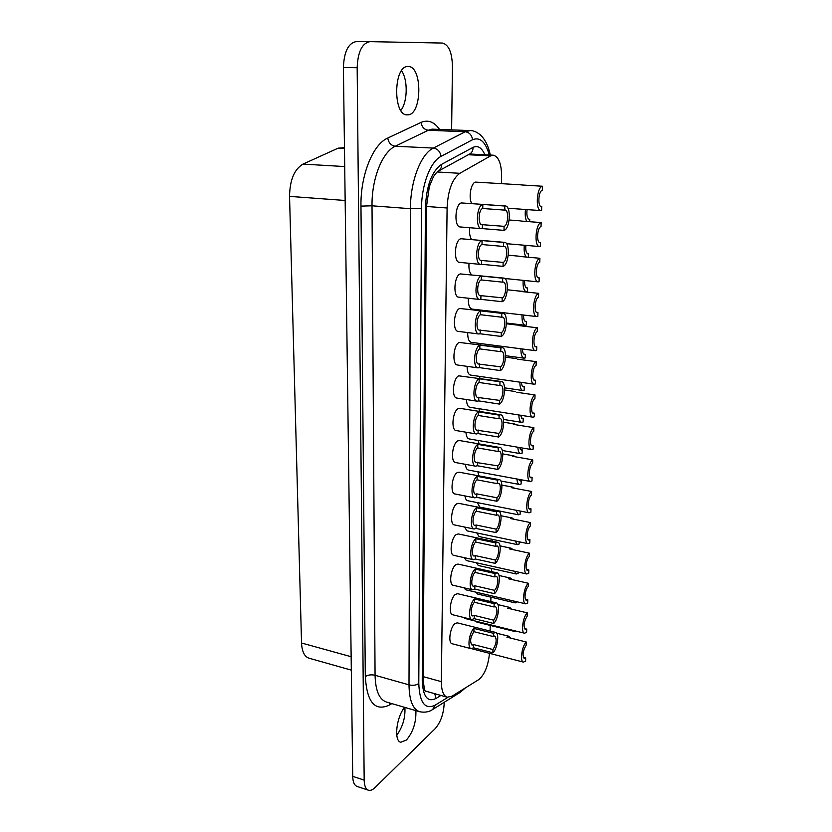 <?xml version="1.0" encoding="UTF-8"?>
<svg xmlns="http://www.w3.org/2000/svg" width="832" height="832" viewBox="0 0 832 832"><rect width="100%" height="100%" fill="white"/><g stroke="black" fill="none" stroke-linecap="round" stroke-linejoin="round"><path stroke-width="1.25" d="M482.758 208.51C478.535 209.102 477.714 224.775 481.894 224.661L504.088 226.335C508.175 225.618 509.049 209.955 504.972 210.059L504.618 206.014L482.841 204.464L482.758 208.51L504.514 210.101M481.998 244.546C477.88 245.346 476.975 260.499 481.042 260.437L503.131 262.392C507.135 261.466 508.071 246.334 504.119 246.386L503.558 246.449L503.662 242.445L482.082 240.573L481.998 244.546L503.558 246.449M481.26 279.947C477.235 280.946 476.258 295.589 480.21 295.578L502.206 297.814C506.106 296.691 507.125 282.058 503.277 282.058L502.611 282.152L502.715 278.21L481.343 276.047L481.26 279.947L502.611 282.152M480.532 314.725C476.601 315.91 475.561 330.075 479.388 330.117L501.29 332.602C505.107 331.292 506.178 317.148 502.455 317.096L501.696 317.21L501.8 313.352L480.615 310.898L480.532 314.725L501.696 317.21M479.814 348.899C475.977 350.251 474.874 363.979 478.587 364.062L500.386 366.787C504.119 365.31 505.253 351.603 501.644 351.52L500.791 351.666L500.885 347.87L479.898 345.134L479.814 348.899L500.791 351.666M479.118 382.491C475.363 383.999 474.198 397.301 477.797 397.426L499.502 400.379C503.152 398.736 504.338 385.466 500.833 385.33L499.897 385.528L499.99 381.794L479.19 378.778L479.118 382.491L499.897 385.528M478.421 415.501C474.76 417.165 473.543 430.071 477.027 430.227L498.638 433.399C502.195 431.61 503.433 418.725 500.042 418.569L499.023 418.798L499.117 415.126L478.504 411.861L478.421 415.501L499.023 418.798M477.745 447.949C474.157 449.758 472.898 462.28 476.268 462.478L497.786 465.858C501.27 463.923 502.549 451.422 499.262 451.225L498.16 451.495L498.254 447.897L477.818 444.371L477.745 447.949L498.16 451.495M477.079 479.856C473.574 481.801 472.264 493.969 475.53 494.198L476.788 493.865L496.943 497.765C500.354 495.695 501.665 483.548 498.493 483.33L497.318 483.652L497.411 480.106L477.152 476.341L477.079 479.856L497.318 483.652M476.424 511.233C472.992 513.302 471.64 525.127 474.802 525.387L476.133 525.013L496.122 529.131C499.46 526.947 500.802 515.133 497.734 514.883L496.486 515.258L496.569 511.774L476.497 507.77L476.424 511.233L496.486 515.258M475.779 542.09C472.42 544.274 471.037 555.786 474.094 556.067L475.488 555.641L495.3 559.988C498.576 557.679 499.959 546.187 496.985 545.917L495.664 546.333L495.758 542.911L475.852 538.689L475.779 542.09L495.664 546.333M475.145 572.437C471.848 574.735 470.444 585.946 473.398 586.248L474.864 585.77L494.51 590.335C497.713 587.922 499.117 576.732 496.246 576.441L494.863 576.909L494.946 573.539L475.207 569.088L475.145 572.437L494.863 576.909M474.521 602.295C471.297 604.687 469.862 615.628 472.722 615.95L474.24 615.41L493.719 620.183C497.276 614.505 497.879 609.929 495.518 606.445L494.073 606.975L494.156 603.658L474.583 599.009L474.521 602.295L494.073 606.975M482.414 224.609L482.331 228.613L503.974 230.37C510.11 229.258 511.399 205.826 505.294 205.962L504.618 206.014M505.294 205.962L461.448 202.946C454.948 203.757 453.825 227.126 460.252 226.959L481.53 228.686C475.259 228.883 476.497 205.306 482.841 204.464M481.666 260.364L481.582 264.295L503.027 266.354C509.018 264.93 510.422 242.289 504.494 242.351L503.662 242.445M504.494 242.351L460.886 238.742C454.542 239.876 453.294 262.454 459.534 262.371L480.626 264.41C474.531 264.514 475.894 241.727 482.082 240.573M480.938 295.485L480.854 299.343L502.102 301.704C507.946 299.978 509.454 278.096 503.703 278.086L502.715 278.21M503.703 278.086L460.335 273.915C454.147 275.34 452.774 297.18 458.838 297.17L479.742 299.499C473.824 299.52 475.301 277.503 481.343 276.047M480.21 329.992L480.137 333.788L501.186 336.43C506.906 334.433 508.508 313.258 502.923 313.175L501.8 313.352M502.923 313.175L459.805 308.474C453.752 310.17 452.265 331.302 458.162 331.375L478.878 333.986C473.138 333.934 474.708 312.624 480.615 310.898M479.502 363.896L479.43 367.63L500.292 370.552C505.877 368.295 507.562 347.786 502.154 347.651L500.885 347.87M502.154 347.651L459.274 342.441C453.367 344.396 451.776 364.863 457.486 365.009L478.026 367.879C472.462 367.765 474.126 347.131 479.898 345.134M478.806 397.228L478.733 400.899L499.408 404.082C504.868 401.575 506.636 381.711 501.394 381.514L499.99 381.794M501.394 381.514L458.744 375.825C452.982 378.019 451.298 397.862 456.83 398.06L477.194 401.201C471.796 401.024 473.554 381.025 479.19 378.778M478.119 429.988L478.046 433.597L498.545 437.029C503.88 434.304 505.721 415.043 500.635 414.794L499.117 415.126M500.635 414.794L459.836 408.325L458.234 408.647C452.598 411.06 450.83 430.31 456.196 430.57L476.382 433.961C471.151 433.732 472.992 414.326 478.504 411.861M477.443 462.197L477.37 465.743L497.692 469.425C502.913 466.492 504.816 447.793 499.897 447.491L498.254 447.897M499.897 447.491L459.462 440.534L457.735 440.908C452.223 443.539 450.372 462.218 455.572 462.54L475.592 466.18C470.527 465.889 472.441 447.054 477.818 444.371M476.788 493.865L476.715 497.349L496.85 501.27C501.966 498.139 503.922 479.97 499.169 479.627L497.411 480.106M499.169 479.627L459.087 472.191L457.236 472.638C451.849 475.467 449.935 493.615 454.969 493.979L474.812 497.858C469.914 497.515 471.89 479.222 477.152 476.341M476.133 525.013L476.06 528.434L496.028 532.584C501.03 529.277 503.048 511.607 498.441 511.222L496.569 511.774M498.441 511.222L458.713 503.329L456.747 503.838C451.485 506.854 449.498 524.503 454.366 524.909L474.053 529.017C469.31 528.632 471.338 510.838 476.497 507.77M475.488 555.641L475.426 559.01L495.217 563.378C500.115 559.894 502.174 542.703 497.723 542.287L495.758 542.911M497.723 542.287L458.338 533.946L456.269 534.529C451.11 537.711 449.082 554.892 453.794 555.339L473.304 559.666C468.718 559.25 470.808 541.934 475.852 538.689M474.864 585.77L474.791 589.087L494.416 593.674C499.221 590.023 501.322 573.279 497.016 572.842L494.946 573.539M497.016 572.842L457.974 564.065L455.801 564.72C450.757 568.069 448.666 584.802 453.222 585.281L472.586 589.815C468.146 589.368 470.278 572.499 475.207 569.088M474.24 615.41L474.178 618.675L493.636 623.47C498.337 619.674 500.469 603.346 496.319 602.878L494.156 603.658M496.319 602.878L457.6 593.694L455.333 594.422C450.393 597.927 448.261 614.234 452.67 614.754L471.869 619.486C467.584 619.008 469.747 602.566 474.583 599.009M540.914 206.461L541.726 206.513L541.59 210.548L540.956 210.61L507.936 208.229M521.57 184.954L542.454 186.243L542.308 190.31C538.439 190.788 537.482 206.731 541.32 206.554L541.726 206.513M539.458 242.414L540.457 242.497L540.311 246.459L539.542 246.553L506.501 243.682M520.77 221.021L541.164 222.581L541.018 226.585C537.233 227.282 536.214 242.684 539.947 242.559L540.457 242.497M538.034 277.732L539.198 277.846L539.063 281.736L538.148 281.871L504.743 278.481M519.979 256.464L539.895 258.284L539.75 262.215C536.058 263.11 534.976 278.013 538.606 277.93L539.198 277.846M536.64 312.416L537.961 312.572L537.826 316.389L536.786 316.576L472.066 309.088C469.362 308.246 468.125 304.626 468.343 298.23M519.189 291.294L538.647 293.353L538.512 297.211C534.893 298.303 533.759 312.728 537.274 312.686L537.961 312.572M535.278 346.507L536.754 346.694L536.619 350.449L535.444 350.678L471.297 342.358C468.822 341.619 467.626 338.364 467.698 332.582M518.398 325.52L537.42 327.808L537.285 331.604C533.749 332.873 532.563 346.84 535.985 346.85L536.754 346.694M533.946 380.006L535.558 380.234L535.434 383.926L534.134 384.207L470.538 375.076C468.291 374.431 467.147 371.53 467.095 366.35M517.608 359.174L536.224 361.67L536.089 365.404C532.626 366.839 531.398 380.38 534.706 380.422L535.558 380.234M532.646 412.932L534.394 413.202L534.258 416.832L532.854 417.175L469.799 407.264C467.771 406.702 466.679 404.134 466.513 399.558M516.828 392.267L535.038 394.961L534.914 398.622C531.523 400.213 530.244 413.348 533.458 413.431L534.394 413.202M531.378 445.297L533.239 445.609L533.114 449.176L531.596 449.582L469.082 438.922C467.262 438.433 466.222 436.197 465.962 432.214M516.038 424.798L514.758 423.998L513.282 424.351L533.874 427.679L533.749 431.278C530.431 433.014 529.121 445.765 532.241 445.879L533.239 445.609M530.13 477.121L532.106 477.485L531.981 480.99L530.358 481.458L468.374 470.059C466.762 469.643 465.785 467.74 465.452 464.329M515.258 456.789L513.906 455.863L512.314 456.269L532.74 459.846L532.615 463.382C529.37 465.265 528.018 477.651 531.034 477.786L532.106 477.485M528.923 508.414L530.993 508.82L530.878 512.262L529.142 512.814L467.678 500.708C466.274 500.354 465.369 498.763 464.974 495.934M514.478 488.249L513.063 487.188L511.368 487.666L531.617 491.473L531.492 494.957C528.31 496.964 526.926 509.007 529.849 509.174L530.993 508.82M527.738 539.188L529.901 539.635L529.786 543.026L527.956 543.65L467.002 530.868L464.537 527.03M513.687 519.199L512.242 518.003L510.442 518.544L530.504 522.579L530.39 526.001C527.27 528.133 525.866 539.854 528.694 540.041L529.901 539.635M526.583 569.452L528.83 569.951L528.705 573.29L526.791 573.986L466.346 560.55L464.162 557.638M512.897 549.64L511.42 548.298L509.527 548.922L529.422 553.176L529.308 556.535C526.25 558.782 524.815 570.19 527.561 570.409L528.83 569.951M525.45 599.238L527.769 599.778L527.654 603.054L525.647 603.834L465.691 589.763L463.882 587.777M512.117 579.592L510.609 578.115L508.633 578.812L528.351 583.263L528.237 586.581C525.242 588.931 523.786 600.049 526.438 600.288L527.769 599.778M524.347 628.534L526.729 629.117L526.614 632.351L524.524 633.214L465.067 618.519L463.767 617.49M511.326 609.066L509.808 607.433L507.749 608.213L527.301 612.872L527.186 616.138C523.827 621.754 523.214 626.267 525.346 629.689L526.729 629.117M521.03 184.839L475.613 182.104C470.995 182.489 468.229 197.808 471.744 203.57M528.871 219.211L529.734 219.274L529.662 221.697M527.093 209.612C526.448 215.176 527.186 218.41 529.298 219.315L529.734 219.274M527.571 253.812L528.611 253.906L528.497 257.244M525.866 245.367C525.429 250.38 526.178 253.25 528.081 253.968L528.611 253.906M526.292 287.83L527.498 287.955L527.374 291.699L518.575 291.002M524.68 280.498C524.441 284.95 525.179 287.456 526.874 288.038L527.498 287.955M525.054 321.256L526.406 321.422L526.282 325.104L525.221 325.291L506.48 323.045M523.546 315.037C523.474 318.906 524.191 321.079 525.699 321.537L526.406 321.422M523.838 354.13L525.335 354.328L525.21 357.947L524.025 358.176L505.554 355.711M522.475 348.993C522.527 352.279 523.224 354.11 524.545 354.474L525.335 354.328M522.642 386.454L524.274 386.682L524.16 390.25L522.85 390.53L504.566 387.847M521.446 382.387C521.612 385.091 522.267 386.578 523.411 386.87L524.274 386.682M521.477 418.236L523.234 418.517L523.12 422.011L521.706 422.354L503.495 419.442M520.478 415.23L522.298 418.735L523.234 418.517M520.343 449.498L522.215 449.821L522.101 453.263L520.582 453.669L502.299 450.497M519.584 447.533L521.206 450.081L522.215 449.821M519.23 480.251L521.206 480.615L521.102 484.006L519.47 484.474L500.822 481M518.804 479.336L520.135 480.917L521.206 480.615M518.253 510.671L520.073 511.025M523.276 657.374L525.699 657.998L525.585 661.17L523.422 662.116L471.754 648.731M510.546 638.071L509.018 636.293L506.875 637.156L526.271 642.013L526.157 645.216C522.85 650.822 522.215 655.283 524.264 658.622L525.699 657.998M473.907 631.675C470.319 637.25 469.706 641.742 472.046 645.174L473.637 644.582L492.95 649.542C496.444 643.885 497.058 639.361 494.801 635.97L493.293 636.553L493.376 633.287L473.97 628.43L473.907 631.675L493.293 636.553M473.637 644.582L473.564 647.795L492.866 652.777C497.474 648.846 499.637 632.923 495.622 632.424L493.376 633.287M495.622 632.424L457.236 622.846L454.875 623.657C450.039 627.297 447.866 643.209 452.13 643.75L471.172 648.69C467.022 648.18 469.238 632.143 473.97 628.43M501.446 183.633L501.623 176.696C501.509 163.821 498.722 156.645 493.251 155.189L490.63 155.865L459.836 173.306C452.182 178.932 447.938 190.497 447.096 207.99L441.366 681.668C441.418 690.643 443.362 695.833 447.179 697.216L451.932 696.238L478.806 679.578C484.619 674.596 488.186 665.85 489.497 653.328M407.857 114.837L407.222 114.847C392.787 115.846 393.359 65.53 407.971 66.539L408.127 66.539C422.656 65.853 422.178 114.837 407.857 114.837M415.886 710.632C416.281 722.249 413.13 732.056 406.411 740.054L400.733 742.248C393.702 740.99 396.354 716.976 404.622 707.346M469.009 263.286C468.614 269.11 469.529 272.958 471.775 274.851M480.438 343.543L480.418 344.812M479.076 408.72L479.305 411.414M477.838 471.806L478.91 475.873M476.746 532.906L479.066 536.546L517.327 544.617L519.137 544.024L519.21 541.819M475.904 592.155L477.61 594.038L515.258 602.898L517.254 601.869M490.079 631.041L490.225 625.414M490.828 601.578L490.942 597.178M491.587 571.615L491.67 568.495M492.367 541.154L492.409 539.365M475.686 621.15L476.902 622.128L514.249 631.363L515.694 631.03M476.278 562.754L478.327 565.51L516.277 573.986L518.18 573.31L518.222 572.083M477.266 502.601L479.814 507.125L518.388 514.79L520.114 514.259L520.218 511.056M478.442 440.513L478.962 443.882M479.742 376.397L479.804 378.394M469.706 227.729C469.175 232.95 469.799 236.87 471.567 239.512M444.205 702.302L444.184 703.674C443.56 714.095 440.565 722.415 435.209 728.634L375.003 787.592C372.58 789.932 370.375 790.806 368.399 790.202C365.726 789.152 364.322 785.793 364.177 780.125L357.167 67.704C357.833 51.865 362.076 43.181 369.876 41.642L442.406 43.056C448.698 44.637 452.046 52.385 452.442 66.29L451.62 129.834M404.903 707.429C405.444 717.704 402.73 726.96 396.77 735.207M368.399 790.202L357.032 786.417C354.318 785.346 352.882 781.997 352.716 776.35L343.408 67.506C344.042 51.771 348.296 43.129 356.19 41.6L369.772 41.642M401.544 70.741C408.065 79.778 407.628 101.92 400.858 110.427M351.322 670.134L308.963 658.174C304.439 656.604 301.954 651.539 301.538 643.001L289.546 196.383C289.838 180.034 294.31 169.281 302.973 164.112L338.156 148.158L344.458 147.722M473.564 647.795L471.172 648.69M492.866 652.777L492.95 649.542M526.271 642.013C521.945 645.798 519.698 661.721 523.422 662.116M513.115 630.386L514.249 631.363M513.666 601.026L515.258 602.898M514.374 571.23L516.277 573.986M515.174 540.966L517.327 544.617M516.027 510.224L518.388 514.79M516.932 478.993C517.202 482.269 518.045 484.089 519.47 484.474M517.878 447.252C518.076 451.09 518.97 453.222 520.582 453.669M518.866 414.97C518.97 419.39 519.917 421.845 521.706 422.354M519.886 382.169C519.886 387.15 520.874 389.948 522.85 390.53M520.946 348.795C520.822 354.38 521.851 357.5 524.025 358.176M522.028 314.87C521.778 321.038 522.839 324.511 525.221 325.291M523.151 280.342C522.756 287.113 523.848 290.94 526.438 291.834M524.306 245.232C523.786 250.786 524.42 254.717 526.219 257.036M525.502 209.498C524.878 214.594 525.294 218.587 526.76 221.478M527.301 612.872C522.902 616.522 520.676 632.84 524.524 633.214M528.351 583.263C523.869 586.758 521.674 603.491 525.647 603.834M529.422 553.176C524.846 556.504 522.683 573.664 526.791 573.986M530.504 522.579C525.834 525.741 523.713 543.369 527.956 543.65M531.617 491.473C526.843 494.458 524.763 512.564 529.142 512.814M532.74 459.846C527.862 462.634 525.824 481.26 530.358 481.458M533.874 427.679C528.902 430.258 526.916 449.426 531.596 449.582M535.038 394.961C529.953 397.311 528.029 417.061 532.854 417.175M536.224 361.67C531.024 363.792 529.162 384.155 534.134 384.207M537.42 327.808C532.116 329.68 530.327 350.688 535.444 350.678M538.647 293.353C533.218 294.944 531.502 316.638 536.786 316.576M539.895 258.284C534.342 259.594 532.709 281.996 538.148 281.871M541.164 222.581C535.475 223.579 533.946 246.761 539.542 246.553M542.454 186.243C536.64 186.909 535.205 210.891 540.956 210.61M474.178 618.675L471.869 619.486M493.636 623.47L493.719 620.183M474.791 589.087L472.586 589.815M494.416 593.674L494.51 590.335M475.426 559.01L473.304 559.666M495.217 563.378L495.3 559.988M476.06 528.434L474.053 529.017M496.028 532.584L496.122 529.131M476.715 497.349L474.812 497.858M496.85 501.27L496.943 497.765M477.37 465.743L475.592 466.18M497.692 469.425L497.786 465.858M478.046 433.597L476.382 433.961M498.545 437.029L498.638 433.399M478.733 400.899L477.194 401.201M499.408 404.082L499.502 400.379M479.43 367.63L478.026 367.879M500.292 370.552L500.386 366.787M480.137 333.788L478.878 333.986M501.186 336.43L501.29 332.602M480.854 299.343L479.742 299.499M502.102 301.704L502.206 297.814M481.582 264.295L480.626 264.41M503.027 266.354L503.131 262.392M482.331 228.613L481.53 228.686M503.974 230.37L504.088 226.335M490.63 155.865L468.312 154.742M460.075 692.422L462.249 689.842M489.278 154.991C485.586 141.825 480.012 136.75 472.555 139.734L441.002 156.416C430.414 161.533 421.45 185.068 421.512 208.374L418.787 683.488C416.281 685.277 413.026 685.724 409.001 684.85L410.436 208.697C410.28 181.418 420.888 153.889 433.358 148.075L465.244 131.768L470.246 130.582L432.016 129.147L428.262 130.25L395.262 146.234C382.346 151.913 371.592 178.963 372.018 205.806L375.066 675.282C375.482 690.56 379.246 699.462 386.35 702.01L419.588 711.714C412.786 709.259 409.261 700.305 409.001 684.85L375.066 675.282C371.176 674.43 367.921 674.866 365.31 676.603L360.963 206.118C360.391 175.344 372.85 144.352 387.754 138.039L421.075 122.408C427.981 119.486 434.127 121.794 439.525 129.345M472.555 139.734C471.858 135.065 469.425 132.402 465.244 131.768L428.262 130.25C424.226 129.636 421.834 127.015 421.075 122.408M391.841 703.612L389.21 705.13C374.868 711.662 366.902 702.156 365.31 676.603M352.716 776.35L364.177 780.125M343.408 67.506L357.167 67.704M338.156 148.158L344.469 148.481M301.538 643.001L351.146 656.718M289.546 196.383L345.155 200.481M302.973 164.112L344.708 166.556M440.929 695.448L435.906 698.516C427.43 702.52 422.885 696.488 422.25 680.399L425.433 207.522C426.4 185.661 431.777 171.278 441.563 164.362L473.013 147.389C477.807 145.174 481.77 147.638 484.89 154.773M418.787 683.488C419.578 702.853 425.079 710.05 435.271 705.099L447.824 697.351M441.002 156.416C440.222 151.549 437.674 148.772 433.358 148.075L395.262 146.234C391.092 145.558 388.596 142.834 387.754 138.039M421.512 208.374L410.436 208.697L372.018 205.806L360.963 206.118M389.21 705.13L389.771 703.009M422.25 680.399L423.134 678.631M434.793 693.722L435.906 698.516M425.433 207.522L426.421 207.074L423.134 678.787C423.966 687.929 424.871 692.078 425.838 691.257L425.714 691.163M441.563 164.362C441.678 167.419 440.627 169.666 438.412 171.09L438.142 171.236M473.013 147.389C473.086 150.332 472.035 152.506 469.862 153.889L469.602 154.034M435.271 705.099L432.64 709.498M459.836 173.306L437.122 171.974M447.096 207.99L426.431 206.471M441.366 681.668L423.155 676.634M520.094 220.844L509.163 220.002M519.178 256.204L508.258 255.206M518.263 290.95L507.354 289.786M517.369 325.083L506.449 323.773M516.485 358.623L505.544 357.157M515.611 391.591L504.639 389.969M514.758 423.998L503.724 422.219M513.906 455.863L502.819 453.929M513.063 487.188L501.894 485.098M512.242 518.003L500.958 515.736M511.42 548.298L500.001 545.865M510.609 578.115L499.013 575.494M509.808 607.433L497.942 604.614M509.018 636.293L496.694 633.214M465.379 687.898L460.335 692.266L432.91 709.332C429.354 711.942 424.913 712.743 419.588 711.714M356.19 41.6L369.876 41.642M426.421 207.074L429.364 186.482L433.389 176.769C436.072 172.921 437.746 171.028 438.412 171.09L469.758 153.951M490.339 155.043C488.259 145.6 484.786 138.767 479.95 134.545C476.455 131.83 473.21 130.51 470.246 130.582M493.251 155.189L469.664 154.003M447.179 697.216L425.693 691.142"/></g></svg>
